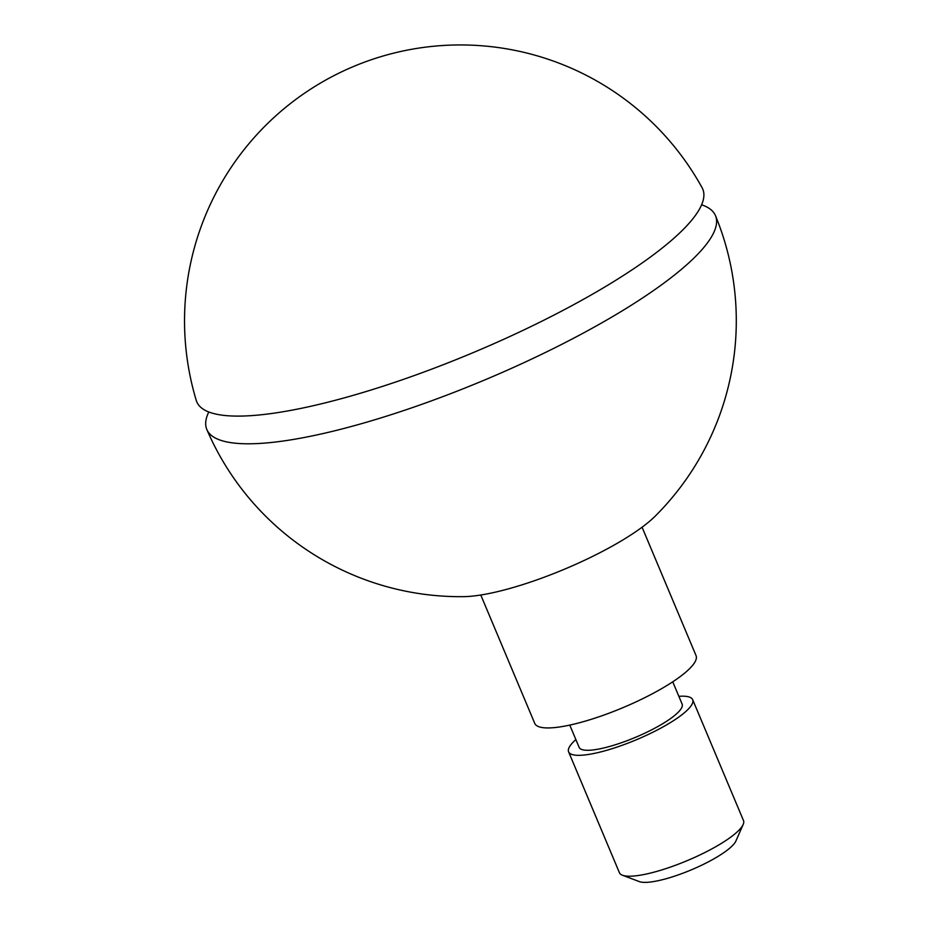 <?xml version="1.0" encoding="UTF-8"?>
<svg xmlns="http://www.w3.org/2000/svg" width="928" height="928" viewBox="0 0 928 928"><rect width="100%" height="100%" fill="white"/><g stroke="black" fill="none" stroke-linecap="round" stroke-linejoin="round"><path stroke-width="1.39" d="M701.614 204.798A275.883 62.06 157.2 0 1 715.511 215.725A275.894 275.894 0 0 1 655.33 516.026A118.865 26.738 157.2 0 1 564.781 569.073A118.865 26.738 157.2 0 1 463.513 596.658A275.894 275.894 0 0 1 206.851 429.548A275.883 62.06 157.2 0 1 208.777 411.974M715.511 215.725A275.883 62.06 157.2 0 1 563.018 343.708A275.883 62.06 157.2 0 1 206.851 429.548M551.116 316.541A274.456 61.735 -22.8 0 0 689.84 222.395A274.456 61.735 -22.8 0 0 702.136 187.816A275.894 275.894 0 0 0 196.272 400.455A274.456 61.735 -22.8 0 0 229.587 415.872A274.456 61.735 -22.8 0 0 551.116 316.541M642.072 527.208L696.035 655.586A87.476 19.674 157.2 0 1 647.698 696.197A87.476 19.674 157.2 0 1 534.748 723.388L480.785 595.01M672.754 681.802L682.126 704.108A55.854 12.563 157.2 0 1 651.259 730.034A55.854 12.563 157.2 0 1 579.153 747.388L569.78 725.093M678.855 696.325A67.292 15.138 157.2 0 1 692.671 699.677A67.292 15.138 157.2 0 1 655.481 730.916A67.292 15.138 157.2 0 1 568.609 751.831A67.292 15.138 157.2 0 1 575.882 739.604M692.671 699.677L743.49 820.561A67.292 15.138 157.2 0 1 743.166 824.482A67.292 15.138 157.2 0 1 706.301 851.8A67.292 15.138 157.2 0 1 622.456 875.232A67.292 15.138 157.2 0 1 619.417 872.714L568.609 751.831M743.166 824.482L735.904 841A53.836 12.11 157.2 0 1 706.417 862.854A53.836 12.11 157.2 0 1 639.334 881.6L622.456 875.232"/></g></svg>

